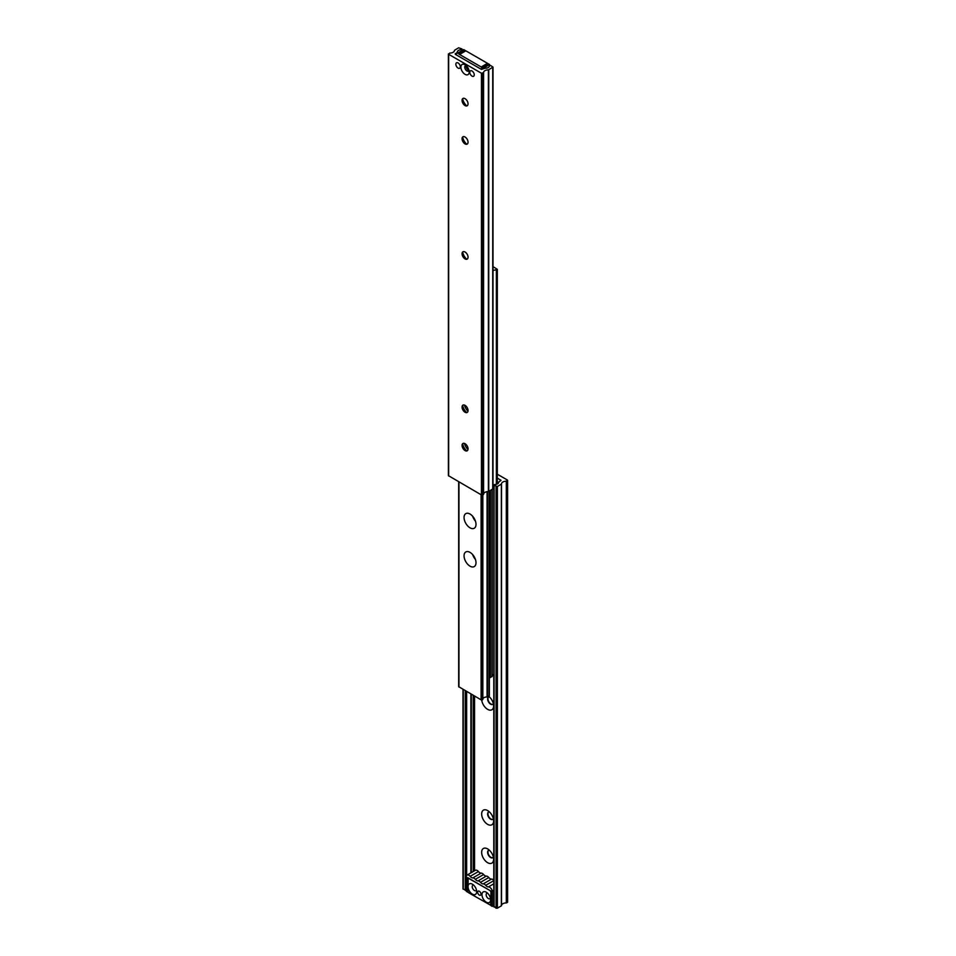 <?xml version="1.0" encoding="UTF-8"?>
<svg xmlns="http://www.w3.org/2000/svg" width="956" height="956" viewBox="0 0 956 956"><rect width="100%" height="100%" fill="white"/><g stroke="black" fill="none" stroke-linecap="round" stroke-linejoin="round"><path stroke-width="1.43" d="M481.705 700.007A8.449 4.876 -120 0 0 487.632 709.352A8.449 4.876 -120 0 0 493.607 705.91A8.449 4.876 -120 0 0 488.659 696.255M489.388 696.876A4.23 2.438 -120 0 0 488.504 697.067A4.23 2.438 -120 0 0 487.859 700.461A4.23 2.438 -120 0 0 490.619 704.178A4.23 2.438 -120 0 0 492.734 704.393A4.23 2.438 -120 0 0 493.344 703.724M488.671 696.984A4.23 2.438 -120 0 0 488.229 700.413A4.23 2.438 -120 0 0 490.954 703.986A4.23 2.438 -120 0 0 492.89 704.285M487.632 810.568A8.449 4.876 -120 0 0 481.657 814.01A8.449 4.876 -120 0 0 487.632 824.359A8.449 4.876 -120 0 0 493.607 820.917A8.449 4.876 -120 0 0 487.632 810.568L487.632 810.568M489.388 811.883A4.23 2.438 -120 0 0 488.504 812.074A4.23 2.438 -120 0 0 487.859 815.468A4.23 2.438 -120 0 0 490.619 819.184A4.23 2.438 -120 0 0 492.734 819.4A4.23 2.438 -120 0 0 493.344 818.73M488.671 811.991A4.23 2.438 -120 0 0 488.229 815.42A4.23 2.438 -120 0 0 490.954 818.993A4.23 2.438 -120 0 0 492.89 819.292M487.632 848.904A8.449 4.876 -120 0 0 481.657 852.346A8.449 4.876 -120 0 0 487.632 862.694A8.449 4.876 -120 0 0 493.607 859.253A8.449 4.876 -120 0 0 487.632 848.904L487.632 848.904M489.388 850.219A4.23 2.438 -120 0 0 488.504 850.41A4.23 2.438 -120 0 0 487.859 853.804A4.23 2.438 -120 0 0 490.619 857.52A4.23 2.438 -120 0 0 492.734 857.735A4.23 2.438 -120 0 0 493.344 857.066M488.671 850.326A4.23 2.438 -120 0 0 488.229 853.756A4.23 2.438 -120 0 0 490.954 857.329A4.23 2.438 -120 0 0 492.89 857.628M498.65 482.433L498.65 482.111A3.967 2.282 180 0 1 498.662 482.266A3.967 2.282 180 0 1 494.407 484.549L494.061 485.361L497.383 486.508L501.506 483.999A4.696 2.713 180 0 1 501.506 483.927A4.696 2.713 180 0 1 506.322 481.226L507.337 479.984L497.323 474.2M501.506 905.559A4.696 2.713 180 0 1 506.322 902.918L507.612 902.07L507.612 480.366M494.025 906.312L496.056 908.2L497.383 908.2L501.506 905.702L501.506 484.011L501.506 905.702M497.323 478.036L500.98 480.366L498.65 482.111M470.89 872.888L470.89 693.937M466.648 875.481L466.648 691.499L466.659 875.469M466.552 875.66L466.552 691.439M462.991 689.384L462.991 888.889L466.385 890.514M478.43 871.549A3.657 2.115 -120 0 0 475.371 870.295L467.066 875.087A3.657 2.115 60 0 1 470.137 876.341L478.43 871.549A4.039 2.33 60 0 0 481.143 873.115L472.85 877.907A4.039 2.33 60 0 1 470.137 876.341M493.786 880.309A3.657 2.115 -120 0 0 491.504 879.102A4.039 2.33 60 0 1 488.791 877.536A3.657 2.115 -120 0 0 486.329 876.114A4.039 2.33 60 0 1 483.605 874.537A3.657 2.115 -120 0 0 481.143 873.115M493.786 905.535L492.28 906.408L492.28 891.064L493.786 890.191M467.974 892.067L466.385 891.458L466.385 876.114A3.657 2.115 60 0 1 467.066 875.087M492.28 906.408L490.954 905.631L490.954 891.064L467.711 877.656L467.711 892.223M472.85 877.907A3.657 2.115 60 0 1 475.311 879.329L483.605 874.537M486.329 876.114L478.024 880.906A4.039 2.33 60 0 1 475.311 879.329M478.024 880.906A3.657 2.115 60 0 1 480.486 882.328L488.791 877.536M491.504 879.102L483.21 883.894A4.039 2.33 60 0 1 480.486 882.328M483.21 883.894A3.657 2.115 60 0 1 485.684 885.328L493.786 880.655M493.786 883.822L488.42 886.917A4.039 2.33 60 0 1 485.684 885.328M488.42 886.917A3.776 2.175 60 0 1 492.28 891.064M476.494 890.132A3.143 1.816 60 0 1 476.016 890.669A3.143 1.816 60 0 1 475.777 890.765A3.143 1.816 60 0 1 473.447 889.666A3.143 1.816 60 0 1 472.228 886.666A3.143 1.816 60 0 1 472.873 885.22A3.143 1.816 60 0 1 473.112 885.113A3.143 1.816 60 0 1 473.579 885.077M490.44 898.186A3.143 1.816 60 0 1 489.962 898.724A3.143 1.816 60 0 1 489.723 898.819A3.143 1.816 60 0 1 487.393 897.72A3.143 1.816 60 0 1 486.162 894.708A3.143 1.816 60 0 1 486.819 893.274A3.143 1.816 60 0 1 487.058 893.167A3.143 1.816 60 0 1 487.524 893.131M477.665 892.223A2.342 1.35 60 0 1 478.155 891.147A2.342 1.35 60 0 1 479.96 891.769A2.342 1.35 60 0 1 480.988 894.135A2.342 1.35 60 0 1 480.498 895.21A2.342 1.35 60 0 1 478.693 894.577A2.342 1.35 60 0 1 477.665 892.223M470.961 883.631A6.106 3.525 60 0 1 472.587 884.312A6.106 3.525 60 0 1 476.662 891.374A6.106 3.525 60 0 1 473.746 894.673A6.106 3.525 60 0 1 468.273 888.399A6.106 3.525 60 0 1 470.961 883.631M484.907 891.685A6.106 3.525 60 0 1 486.532 892.354A6.106 3.525 60 0 1 490.607 899.429A6.106 3.525 60 0 1 487.691 902.727A6.106 3.525 60 0 1 482.218 896.453A6.106 3.525 60 0 1 484.907 891.685M468.225 877.955L467.843 891.53L468.5 892.677L490.619 905.224L490.954 891.685M490.81 891.757L490.153 890.61L468.034 878.062M472.611 516.192A8.449 4.876 -120 0 0 475.419 521.08A8.449 4.876 -120 0 1 472.611 516.192M472.611 554.528A8.449 4.876 -120 0 0 475.419 559.415A8.449 4.876 -120 0 1 472.611 554.528M496.367 484.345L496.367 269.939L497.323 269.329L493.009 266.616M492.137 676.071A3.967 2.282 180 0 1 493.786 674.422M489.353 677.72L492.137 676.501L492.125 489.532M493.009 270.787A3.967 2.282 180 0 1 496.367 269.939M470.029 514.041A8.449 4.876 -120 0 0 465.811 513.623A8.449 4.876 -120 0 0 464.508 520.387A8.449 4.876 -120 0 0 470.029 527.832A8.449 4.876 -120 0 0 474.26 528.25A8.449 4.876 -120 0 0 475.55 521.486A8.449 4.876 -120 0 0 470.029 514.041M464.425 443.405A8.449 4.876 -120 0 0 467.974 449.559M464.425 405.069A8.449 4.876 -120 0 0 467.974 411.223M470.029 552.377A8.449 4.876 -120 0 0 465.811 551.959A8.449 4.876 -120 0 0 464.508 558.722A8.449 4.876 -120 0 0 470.029 566.167A8.449 4.876 -120 0 0 474.26 566.585A8.449 4.876 -120 0 0 475.55 559.822A8.449 4.876 -120 0 0 470.029 552.377M482.84 699.075A3.967 2.282 180 0 1 487.07 697.008L489.353 695.633L489.353 491.133M487.07 697.008L487.07 491.659M482.84 699.457L482.84 494.909L482.84 699.457M458.677 481.8L458.677 686.671L481.107 699.84L482.84 699.505M466.612 105.781A8.449 4.876 60 0 1 462.656 98.934M467.329 105.674A4.23 2.438 60 0 1 465.381 105.375L465.381 105.375A4.23 2.438 60 0 1 462.393 100.201A4.23 2.438 60 0 1 463.11 98.372M465.046 105.566A4.23 2.438 60 0 1 462.286 101.838A4.23 2.438 60 0 1 462.943 98.456A4.23 2.438 60 0 1 465.046 98.671A4.23 2.438 60 0 1 467.819 102.388A4.23 2.438 60 0 1 467.161 105.781A4.23 2.438 60 0 1 465.046 105.566M466.612 144.117A8.449 4.876 60 0 1 462.656 137.27M467.329 144.009A4.23 2.438 60 0 1 465.381 143.711L465.381 143.711A4.23 2.438 60 0 1 462.393 138.536A4.23 2.438 60 0 1 463.11 136.708M465.046 143.902A4.23 2.438 60 0 1 462.286 140.173A4.23 2.438 60 0 1 462.943 136.792A4.23 2.438 60 0 1 465.046 137.007A4.23 2.438 60 0 1 467.819 140.723A4.23 2.438 60 0 1 467.161 144.117A4.23 2.438 60 0 1 465.046 143.902M466.612 259.124A8.449 4.876 60 0 1 462.656 252.276M467.329 259.016A4.23 2.438 60 0 1 465.381 258.718L465.381 258.718A4.23 2.438 60 0 1 462.393 253.543A4.23 2.438 60 0 1 463.11 251.715M465.046 258.909A4.23 2.438 60 0 1 462.286 255.192A4.23 2.438 60 0 1 462.943 251.798A4.23 2.438 60 0 1 465.046 252.014A4.23 2.438 60 0 1 467.819 255.73A4.23 2.438 60 0 1 467.161 259.124A4.23 2.438 60 0 1 465.046 258.909M466.612 450.802A8.449 4.876 60 0 1 462.656 443.954M467.329 450.694A4.23 2.438 60 0 1 465.381 450.395L465.381 450.395A4.23 2.438 60 0 1 462.393 445.221A4.23 2.438 60 0 1 463.11 443.393M465.046 450.587A4.23 2.438 60 0 1 462.286 446.87A4.23 2.438 60 0 1 462.943 443.476A4.23 2.438 60 0 1 465.046 443.692A4.23 2.438 60 0 1 467.819 447.408A4.23 2.438 60 0 1 467.161 450.802A4.23 2.438 60 0 1 465.046 450.587M466.612 412.466A8.449 4.876 60 0 1 462.656 405.619M467.329 412.359A4.23 2.438 60 0 1 465.381 412.06L465.381 412.06A4.23 2.438 60 0 1 462.393 406.886A4.23 2.438 60 0 1 463.11 405.057M465.046 412.251A4.23 2.438 60 0 1 462.286 408.535A4.23 2.438 60 0 1 462.943 405.141A4.23 2.438 60 0 1 465.046 405.356A4.23 2.438 60 0 1 467.819 409.072A4.23 2.438 60 0 1 467.161 412.466A4.23 2.438 60 0 1 465.046 412.251M465.046 64.745A5.867 3.394 -120 0 0 460.9 67.135A5.867 3.394 -120 0 0 465.046 74.329A5.867 3.394 -120 0 0 469.205 71.927A5.867 3.394 -120 0 0 465.058 64.745L465.046 64.745A5.867 3.394 -120 0 0 465.046 64.745M466.17 65.558A3.143 1.816 -120 0 0 465.405 65.701A3.143 1.816 -120 0 0 464.927 68.211A3.143 1.816 -120 0 0 466.982 70.983A3.143 1.816 -120 0 0 468.548 71.138A3.143 1.816 -120 0 0 469.049 70.553M469.026 70.445A3.143 1.816 60 0 1 468.368 70.182A3.143 1.816 60 0 1 466.241 65.629M458.079 62.941A3.143 1.816 -120 0 0 456.502 62.785A3.143 1.816 -120 0 0 456.024 65.307A3.143 1.816 -120 0 0 458.079 68.079A3.143 1.816 -120 0 0 459.657 68.235A3.143 1.816 -120 0 0 460.135 65.713A3.143 1.816 -120 0 0 458.079 62.941M472.025 70.983A3.143 1.816 -120 0 0 470.448 70.828A3.143 1.816 -120 0 0 469.97 73.349A3.143 1.816 -120 0 0 472.025 76.122A3.143 1.816 -120 0 0 473.602 76.277A3.143 1.816 -120 0 0 474.08 73.755A3.143 1.816 -120 0 0 472.025 70.983M449.679 53.082L448.663 54.313L481.442 73.242L483.581 72.668A4.696 2.713 180 0 1 483.581 72.584A4.696 2.713 180 0 1 488.397 69.884L493.009 67.111L490.739 65.582L489.353 65.773A3.967 2.282 180 0 1 489.364 65.94A3.967 2.282 180 0 1 485.11 68.223L481.442 69.406L455.295 54.313L457.35 52.198A3.967 2.282 180 0 1 457.338 52.03A3.967 2.282 180 0 1 461.593 49.748L461.939 48.947L458.617 47.8L454.494 50.298A4.696 2.713 180 0 1 454.494 50.369A4.696 2.713 180 0 1 449.679 53.082M461.975 50.608L461.975 49.688M461.593 50.823L461.593 49.748M457.35 53.273L457.35 52.293M483.581 494.204A4.696 2.713 180 0 1 488.397 491.575L493.009 488.803L493.009 67.111M483.581 72.668L483.581 494.348L483.581 72.668M448.388 53.93L448.388 475.634L481.442 494.945L483.581 494.36M489.615 64.542L488.289 63.777L481.979 67.422L458.749 54.002L465.046 50.369L463.72 49.593L455.426 54.384L481.322 69.334L489.615 64.542L489.615 65.486M465.046 50.369L465.046 50.967M481.191 66.968L459.537 54.468L465.847 50.823L487.5 63.323L481.191 66.968L481.848 68.115M465.847 50.823L459.262 54.301M488.026 63.933L487.5 63.323M506.322 902.918L506.322 481.226M506.668 902.834L506.668 481.143M501.374 905.894L501.374 484.202M497.383 908.2L497.383 486.508M496.056 908.2L496.056 486.508M494.061 907.053L494.061 485.361M500.705 480.76L500.705 479.984M474.558 870.773L474.558 696.064M473.232 871.537L473.232 695.287M471.308 872.649L471.308 694.187M465.261 890.418L465.261 690.686M463.266 889.271L463.266 689.539M507.337 902.452L507.337 480.76M492.005 676.693L492.005 489.615M490.404 677.613L490.404 490.536M497.048 484.106L497.048 269.712M496.785 484.214L496.785 269.867M489.078 696.016L489.078 491.3M487.488 696.924L487.488 491.611M482.708 699.696L482.708 494.981M482.445 699.84L482.445 495.065M481.107 699.84L481.107 494.742M458.952 687.053L458.952 481.955M457.219 53.345L457.219 52.437M455.295 54.313L455.295 53.548M492.734 489.185L492.734 67.494M488.743 491.492L488.743 69.8M488.397 491.575L488.397 69.884M483.449 494.551L483.449 72.859M482.768 494.945L482.768 73.242M481.442 494.945L481.442 73.242M448.663 476.016L448.663 54.313M493.786 906.67L493.786 484.967M492.137 676.501L492.137 489.532M497.323 483.987L497.323 269.329M462.214 50.465L462.214 49.33M457.362 53.273L457.362 52.245"/></g></svg>
